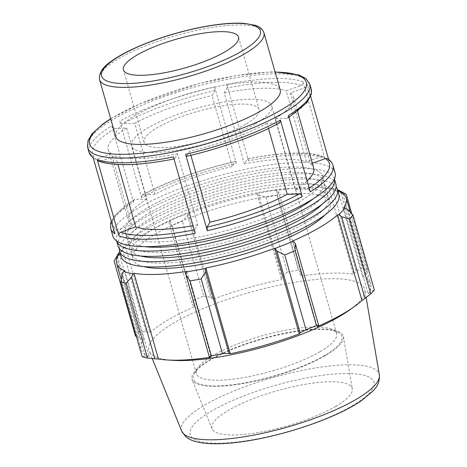 <?xml version="1.0" encoding="UTF-8"?>
<svg xmlns="http://www.w3.org/2000/svg" width="467" height="467" viewBox="0 0 467 467"><rect width="100%" height="100%" fill="white"/><g stroke="black" fill="none" stroke-linecap="round" stroke-linejoin="round"><path stroke-width="0.35" stroke-dasharray="2.33 1.75" d="M116.604 240.791L116.68 241.048A113.218 28.399 164.1 0 1 116.604 240.791A113.218 28.399 164.1 0 1 217.71 182.463A113.218 28.399 164.1 0 1 334.372 178.756A113.218 28.399 164.1 0 1 334.442 179.024M313.754 198.434A102.693 25.755 -15.9 0 0 324.25 181.64A102.693 25.755 -15.9 0 0 218.433 185.002A102.693 25.755 -15.9 0 0 126.726 237.907A102.693 25.755 -15.9 0 0 144.501 246.652M118.11 246.074A113.218 28.399 164.1 0 1 219.216 187.752A113.218 28.399 164.1 0 1 335.878 184.045M302.423 212.333A102.693 25.755 164.1 0 1 196.163 248.637A102.693 25.755 164.1 0 1 128.232 243.19A102.693 25.755 164.1 0 1 219.939 190.291A102.693 25.755 164.1 0 1 325.756 186.928A102.693 25.755 164.1 0 1 302.423 212.333M119.377 248.572A113.218 28.399 164.1 0 1 220.722 193.034A113.218 28.399 164.1 0 1 336.123 186.835M321.909 204.4A102.693 25.755 -15.9 0 0 327.262 192.211A102.693 25.755 -15.9 0 0 221.446 195.574A102.693 25.755 -15.9 0 0 129.738 248.479A102.693 25.755 -15.9 0 0 140.713 256.015M121.122 256.652A113.218 28.399 164.1 0 1 222.228 198.323A113.218 28.399 164.1 0 1 338.89 194.616M305.436 222.905A102.693 25.755 164.1 0 1 199.175 259.208A102.693 25.755 164.1 0 1 131.245 253.768A102.693 25.755 164.1 0 1 222.952 200.863A102.693 25.755 164.1 0 1 328.768 197.5A102.693 25.755 164.1 0 1 305.436 222.905M143.725 266.593A102.693 25.755 164.1 0 1 132.751 259.057A102.693 25.755 164.1 0 1 224.458 206.151A102.693 25.755 164.1 0 1 330.274 202.789A102.693 25.755 164.1 0 1 324.921 214.978M115.793 136.638A85.461 21.435 164.1 0 1 184.389 94.912A85.461 21.435 164.1 0 1 277.614 86.36A85.461 21.435 164.1 0 1 280.182 89.816M312.347 163.275L310.573 163.917L290.351 92.933L305.22 87.557C306.784 86.809 307.414 85.584 307.105 83.879A115.524 28.977 164.1 0 1 311.209 88.999M288.483 115.472L287.841 118.046L287.112 118.262L275.092 118.7L295.313 189.678L307.333 189.24C308.675 189.357 309.65 190.238 310.251 191.879M112.874 236.133A115.524 28.977 164.1 0 1 204.423 180.093A115.524 28.977 164.1 0 1 330.986 167.717A115.524 28.977 164.1 0 1 335.09 172.837M332.977 165.411A115.524 28.977 -15.9 0 0 328.867 160.292L328.61 159.375M310.678 96.43L307.105 83.879M303.007 81.818L324.775 158.225A115.524 28.977 -15.9 0 0 248.555 160.794L226.787 84.387A115.524 28.977 164.1 0 1 303.007 81.818C303.317 83.523 302.692 84.749 301.127 85.49L286.265 90.867L306.486 161.845L321.349 156.468L323.205 156.48L324.775 158.225M214.627 86.996L236.395 163.409A115.524 28.977 -15.9 0 0 141.554 197.564L119.791 121.157A115.524 28.977 164.1 0 1 214.627 86.996L214.89 90.592L212.053 95.537L232.268 166.515L235.269 161.442C201.44 169.177 165.908 181.961 142.266 194.949L154.956 194.336A96.272 24.15 164.1 0 1 232.268 166.515M88.993 152.3A115.524 28.977 164.1 0 1 111.724 125.833L133.486 202.24A115.524 28.977 -15.9 0 0 110.761 228.713M248.555 160.794C248.053 159.2 247.627 158.587 247.276 158.961L244.428 163.905L224.213 92.927L227.055 87.983L226.787 84.387M154.956 194.336L134.735 123.358L122.71 123.796C121.362 123.679 120.387 122.798 119.791 121.157M114.87 233.833C114.561 232.122 115.186 230.902 116.75 230.155L131.618 224.773L111.403 153.795L96.529 159.177L94.176 158.908L93.102 157.42M111.724 125.833C112.319 127.473 113.294 128.355 114.643 128.472L126.662 128.034L146.877 199.012L134.858 199.45L134.134 199.666L133.486 202.24M195.183 233.325L194.914 229.729L197.757 224.785L177.542 153.801L174.699 158.751L174.004 158.99M98.77 161.232L100.621 161.243A112.611 28.248 -15.9 0 0 174.699 158.751C174.343 159.124 173.917 158.511 173.415 156.918M268.472 128.489L267.013 123.376L279.704 122.763M186.701 156.27L189.701 151.197L190.869 155.289M328.867 160.292L327.799 158.803M310.573 163.917A96.272 24.15 164.1 0 1 313.684 167.968M307.123 180.904A96.272 24.15 164.1 0 1 295.313 189.678M323.205 156.48C307.689 151.238 282.43 152.02 247.434 158.827L247.276 158.961A112.611 28.248 164.1 0 1 321.349 156.468M244.428 163.905A96.272 24.15 164.1 0 1 306.486 161.845M141.554 197.564L142.266 194.949M142.925 194.774A112.611 28.248 164.1 0 1 235.111 161.576C235.467 161.203 235.893 161.81 236.395 163.409M131.618 224.773A96.272 24.15 164.1 0 1 128.507 220.722A96.272 24.15 164.1 0 1 146.877 199.012M197.757 224.785A96.272 24.15 164.1 0 1 193.005 225.678M100.621 161.243L115.483 155.867L117.958 164.542M267.013 123.376A96.272 24.15 164.1 0 1 189.701 151.197M177.542 153.801A96.272 24.15 164.1 0 1 115.483 155.867M111.403 153.795A96.272 24.15 164.1 0 1 108.286 149.744A96.272 24.15 164.1 0 1 126.662 128.034M134.735 123.358A96.272 24.15 164.1 0 1 212.053 95.537M224.213 92.927A96.272 24.15 164.1 0 1 286.265 90.867M319.3 171.944A102.693 25.755 164.1 0 1 322.744 176.351A102.693 25.755 164.1 0 1 299.411 201.756A102.693 25.755 164.1 0 1 193.151 238.059A102.693 25.755 164.1 0 1 125.22 232.619A102.693 25.755 164.1 0 1 206.969 182.685A102.693 25.755 164.1 0 1 319.3 171.944M346.257 194.36A128.361 32.194 -15.9 0 0 340.922 192.964L330.046 188.061A120.661 30.267 164.1 0 1 337.53 189.841M330.046 188.061L328.996 188.516A119.377 29.941 -15.9 0 0 276.26 190.425L276.744 189.987L278.385 191.511L277.071 195.276A128.361 32.194 -15.9 0 0 265.939 197.261L258.671 195.031L257.44 193.437A120.661 30.267 164.1 0 1 276.744 189.987M257.44 193.437L257.165 193.834A119.377 29.941 -15.9 0 0 188.166 213.664L187.699 213.477L187.448 215.497L182.399 221.27A128.361 32.194 -15.9 0 0 171.99 225.473L169.013 222.94L169.649 220.768A120.661 30.267 164.1 0 1 187.699 213.477M169.649 220.768L170.309 220.873A119.377 29.941 -15.9 0 0 125.465 247.014L124.321 247.189L117.69 257.124A128.361 32.194 -15.9 0 0 114.1 261.076M119.762 251.871A120.661 30.267 164.1 0 1 124.321 247.189M119.307 253.803L143.725 339.521L139.651 338.663L116.855 258.648M136.457 336.584L139.651 338.663M170.309 220.873L194.727 306.591L192.299 304.671L169.013 222.94M171.99 225.473L193.303 300.299L192.299 304.671M257.165 193.834L281.583 279.552L281.957 276.762L258.671 195.031M265.939 197.261L287.258 272.086L281.957 276.762M328.996 188.516L353.414 274.234L356.105 271.274L332.819 189.544M340.922 192.964L362.234 267.789L356.105 271.274M343.724 208.043L368.142 293.761L371.306 291.426L348.02 209.695M374.324 289.925L371.306 291.426M292.721 240.966L317.134 326.684M320.029 351.657A72.934 18.295 -15.9 0 0 336.602 333.613A72.934 18.295 -15.9 0 0 332.907 329.737A72.934 18.295 -15.9 0 0 279.441 331.5A72.934 18.295 -15.9 0 0 212.888 355.533A72.934 18.295 -15.9 0 0 197.413 368.335A72.934 18.295 -15.9 0 0 196.315 373.577A72.934 18.295 -15.9 0 0 244.556 377.441A72.934 18.295 -15.9 0 0 320.029 351.657M324.407 355.615A77.312 19.392 164.1 0 1 235.35 384.37A77.312 19.392 164.1 0 1 194.43 373.296A77.312 19.392 164.1 0 1 262.308 339.019A77.312 19.392 164.1 0 1 338.055 332.381A77.312 19.392 164.1 0 1 324.407 355.615M325.394 355.58A78.654 19.731 164.1 0 1 244.982 383.209A78.654 19.731 164.1 0 1 192.147 379.729A78.654 19.731 164.1 0 1 209.841 359.759A78.654 19.731 164.1 0 1 292.219 331.78A78.654 19.731 164.1 0 1 343.385 336.643A78.654 19.731 164.1 0 1 325.394 355.58M255.169 123.965A72.934 18.295 164.1 0 1 179.696 149.749A72.934 18.295 164.1 0 1 131.455 145.879A72.934 18.295 164.1 0 1 148.027 127.835A72.934 18.295 164.1 0 1 223.5 102.057A72.934 18.295 164.1 0 1 271.741 105.921A72.934 18.295 164.1 0 1 255.169 123.965M173.578 360.366A112.121 28.125 164.1 0 1 149.207 351.091A112.121 28.125 164.1 0 1 249.08 292.599A112.121 28.125 164.1 0 1 364.791 289.674A112.121 28.125 164.1 0 1 348.966 310.403M122.126 274.614L145.406 356.344L142.172 356.648M145.406 356.344L149.3 356.654A119.377 29.941 164.1 0 1 141.122 349.345A119.377 29.941 164.1 0 1 143.725 339.521M135.412 335.901A128.361 32.194 164.1 0 1 139.003 331.944L117.69 257.124M122.722 249.921L146.008 331.652L139.003 331.944M146.008 331.652L149.884 332.732A119.377 29.941 164.1 0 1 194.727 306.591M193.303 300.299A128.361 32.194 164.1 0 1 203.711 296.096L182.399 221.27M187.448 215.497L210.728 297.228L203.711 296.096M210.728 297.228L212.584 299.382A119.377 29.941 164.1 0 1 281.583 279.552M287.258 272.086A128.361 32.194 164.1 0 1 298.384 270.095L277.071 195.276M278.385 191.511L301.664 273.242L298.384 270.095M301.664 273.242L300.678 276.143A119.377 29.941 164.1 0 1 353.414 274.234M362.234 267.789A128.361 32.194 164.1 0 1 367.57 269.179L351.779 213.758M342.632 193.315L365.544 273.738L367.57 269.179M365.544 273.738L362.561 276.627A119.377 29.941 164.1 0 1 370.74 283.936A119.377 29.941 164.1 0 1 368.142 293.761M338.143 190.91L362.561 276.627M276.26 190.425L300.678 276.143M188.166 213.664L212.584 299.382M125.465 247.014L149.884 332.732M124.887 270.936L149.3 356.654M186.765 271.415L211.183 357.132M335.633 406.43A72.934 18.295 164.1 0 1 261.076 432.051A72.934 18.295 164.1 0 1 212.082 428.823A72.934 18.295 164.1 0 1 228.491 410.306A72.934 18.295 164.1 0 1 304.869 384.364A72.934 18.295 164.1 0 1 352.316 388.877A72.934 18.295 164.1 0 1 335.633 406.43M290.351 92.933A96.272 24.15 164.1 0 1 293.463 96.99A96.272 24.15 164.1 0 1 275.092 118.7M245.543 124.31A59.823 15.002 164.1 0 1 183.636 145.459A59.823 15.002 164.1 0 1 144.064 142.289A59.823 15.002 164.1 0 1 157.653 127.491A59.823 15.002 164.1 0 1 219.56 106.342A59.823 15.002 164.1 0 1 259.132 109.511A59.823 15.002 164.1 0 1 245.543 124.31M263.931 32.778A85.461 21.435 -15.9 0 0 175.866 35.574A85.461 21.435 -15.9 0 0 99.547 79.6M287.112 118.262A112.611 28.248 -15.9 0 0 305.22 87.557M309.866 84.294A115.524 28.977 -15.9 0 0 305.762 79.174A115.524 28.977 -15.9 0 0 179.205 91.55A115.524 28.977 -15.9 0 0 87.656 147.59M301.127 85.49A112.611 28.248 -15.9 0 0 227.055 87.983M214.89 90.592A112.611 28.248 -15.9 0 0 122.71 123.796M114.643 128.472A112.611 28.248 -15.9 0 0 96.529 159.177M186.858 156.136A112.611 28.248 -15.9 0 0 279.044 122.938M309.172 188.084A112.611 28.248 164.1 0 1 307.333 189.24M116.75 230.155A112.611 28.248 164.1 0 1 134.858 199.45M194.914 229.729A112.611 28.248 164.1 0 1 194.196 229.869M110.755 118.951A112.611 28.248 164.1 0 1 275.139 72.122M352.241 405.835A95.542 23.963 -15.9 0 0 341.739 373.588A95.542 23.963 -15.9 0 0 211.884 410.907A95.542 23.963 -15.9 0 0 222.385 443.154A95.542 23.963 -15.9 0 0 352.241 405.835M181.698 431.117A102.793 25.784 164.1 0 1 273.265 377.494A102.793 25.784 164.1 0 1 379.344 374.814M131.245 253.768L132.751 259.057M328.768 197.5L330.274 202.789M128.232 243.19L129.738 248.479M325.756 186.928L327.262 192.211M289.009 117.316L287.841 118.046M94.171 158.908L93.365 158.336M134.134 199.66L114.981 215.176L111.292 221.282M110.697 118.746L140.427 103.546L198.393 83.727L236.267 75.531L269.5 72.011L275.081 71.918M108.286 149.744L128.507 220.722M332.907 329.737L338.055 332.381M197.413 368.335L194.43 373.296M336.602 333.613L271.741 105.921M196.315 373.577L131.455 145.879M366.128 297.508L364.791 289.674M152.23 358.545L149.207 351.091M293.463 96.99L297.567 111.391M350.291 212.135L370.74 283.936M121.245 279.57L141.122 349.345M144.064 142.289L123.434 69.863M238.503 37.086L259.132 109.511M125.22 232.619L126.726 237.907M322.744 176.351L324.25 181.64M212.082 428.823L192.147 379.729M343.385 336.643L352.316 388.877"/><path stroke-width="0.7" d="M334.442 179.024A113.218 28.399 164.1 0 1 308.652 206.764A113.218 28.399 164.1 0 1 191.995 246.699A113.218 28.399 164.1 0 1 116.686 241.054L118.11 246.074A113.218 28.399 164.1 0 0 192.999 252.075A113.218 28.399 164.1 0 0 310.158 212.053A113.218 28.399 164.1 0 0 335.878 184.045L334.448 179.013M144.501 246.652A102.693 25.755 -15.9 0 0 300.917 207.044A102.693 25.755 -15.9 0 0 313.754 198.434M336.123 186.835A113.218 28.399 164.1 0 1 337.384 189.328A113.218 28.399 164.1 0 1 311.664 217.342A113.218 28.399 164.1 0 1 194.505 257.364A113.218 28.399 164.1 0 1 119.616 251.363A113.218 28.399 164.1 0 1 119.377 248.572M140.713 256.015A102.693 25.755 -15.9 0 0 303.929 217.622A102.693 25.755 -15.9 0 0 321.909 204.4M337.384 189.328L338.89 194.616A113.218 28.399 164.1 0 1 313.17 222.625A113.218 28.399 164.1 0 1 196.012 262.652A113.218 28.399 164.1 0 1 121.122 256.652L119.616 251.363M324.921 214.978A102.693 25.755 164.1 0 1 306.942 228.194A102.693 25.755 164.1 0 1 143.725 266.593M224.907 51.884A59.823 15.002 164.1 0 1 163.001 73.033A59.823 15.002 164.1 0 1 123.434 69.863A59.823 15.002 164.1 0 1 137.024 55.059A59.823 15.002 164.1 0 1 198.93 33.916A59.823 15.002 164.1 0 1 238.503 37.086A59.823 15.002 164.1 0 1 224.907 51.884M263.931 32.778L280.182 89.816A85.461 21.435 164.1 0 1 260.761 110.959A85.461 21.435 164.1 0 1 172.323 141.168A85.461 21.435 164.1 0 1 115.793 136.638L99.547 79.6A85.461 21.435 -15.9 0 0 128.361 87.306A85.461 21.435 -15.9 0 0 244.515 53.921A85.461 21.435 -15.9 0 0 263.931 32.778C262.6 29.1 259.629 26.59 255.011 25.259L243.961 23.35C230.692 22.544 213.985 24.348 193.828 28.767C170.525 34.044 149.522 41.114 130.813 49.969C123.288 53.594 116.978 57.207 111.893 60.821C102.787 66.793 98.671 73.056 99.547 79.6M335.09 172.837A115.524 28.977 164.1 0 1 231.924 232.356A115.524 28.977 164.1 0 1 112.874 236.133L110.761 228.713A115.524 28.977 -15.9 0 0 114.87 233.833L93.102 157.42A115.524 28.977 164.1 0 1 88.993 152.3L87.656 147.59A115.524 28.977 -15.9 0 0 126.604 158.004A115.524 28.977 -15.9 0 0 249.08 129.388A115.524 28.977 -15.9 0 0 309.866 84.294L311.209 88.999A115.524 28.977 164.1 0 1 288.483 115.472L310.251 191.879A115.524 28.977 -15.9 0 0 332.977 165.411L335.09 172.837M328.61 159.375L310.678 96.43M97.194 159.486L118.962 235.893A115.524 28.977 -15.9 0 0 195.183 233.325L173.415 156.918A115.524 28.977 164.1 0 1 97.194 159.486L98.77 161.232C114.281 166.474 139.54 165.692 174.535 158.885M185.58 154.303L207.342 230.716A115.524 28.977 -15.9 0 0 302.184 196.554L280.416 120.147A115.524 28.977 164.1 0 1 185.58 154.303C186.076 155.902 186.508 156.509 186.858 156.136M186.701 156.276C220.535 148.535 256.062 135.751 279.704 122.763L280.416 120.147M332.977 165.411C332.13 162.697 330.402 160.49 327.799 158.798L325.441 158.535L312.347 163.275M297.567 111.391L313.684 167.968A96.272 24.15 164.1 0 1 307.123 180.904M193.005 225.678A96.272 24.15 164.1 0 1 135.704 226.845L120.842 232.222C119.278 232.963 118.653 234.189 118.962 235.893M302.184 196.554C301.583 194.914 300.608 194.033 299.259 193.916L287.234 194.354A96.272 24.15 164.1 0 1 209.922 222.175L207.079 227.12L207.342 230.716M117.958 164.542L135.704 226.845M190.869 155.289L209.922 222.175M287.234 194.354L268.472 128.489M122.126 274.614L120.86 281.823A128.361 32.194 -15.9 0 0 126.189 283.218L131.571 277.083L132.984 273.779A120.661 30.267 164.1 0 1 123.737 271.368L122.126 274.614M132.984 273.779L134.035 273.323A119.377 29.941 -15.9 0 0 186.765 271.415L186.286 271.852L186.006 275.116L190.04 280.906A128.361 32.194 -15.9 0 0 201.172 278.922L205.713 271.596L205.585 268.408A120.661 30.267 164.1 0 1 186.286 271.852M205.585 268.408L205.865 268.005A119.377 29.941 -15.9 0 0 274.865 248.175L276.943 251.123L284.712 254.912A128.361 32.194 -15.9 0 0 295.126 250.709L295.372 243.681L293.375 241.077A120.661 30.267 164.1 0 1 275.326 248.362M293.375 241.077L292.721 240.966A119.377 29.941 -15.9 0 0 337.565 214.832L338.703 214.657L341.663 216.7L349.421 219.058A128.361 32.194 -15.9 0 0 353.011 215.106L348.02 209.695L344.926 207.797A120.661 30.267 164.1 0 1 338.703 214.657M344.926 207.797L343.724 208.043A119.377 29.941 -15.9 0 0 346.327 198.218A119.377 29.941 -15.9 0 0 338.143 190.91L339.287 190.478L346.257 194.36L351.779 213.758M337.53 189.841A120.661 30.267 164.1 0 1 339.287 190.478M136.457 336.584L135.412 335.901L114.1 261.076L118.098 254.048A120.661 30.267 164.1 0 1 119.762 251.871M118.098 254.048L119.307 253.803A119.377 29.941 -15.9 0 0 116.703 263.627A119.377 29.941 -15.9 0 0 124.887 270.936L123.737 271.368M134.035 273.323L158.447 359.041L154.851 358.814L131.571 277.083M126.189 283.218L147.502 358.037L154.851 358.814M116.855 258.648L116.365 256.932M353.011 215.106L374.324 289.925A128.361 32.194 164.1 0 1 370.734 293.883L349.421 219.058M337.565 214.832L361.983 300.544A119.377 29.941 164.1 0 1 354.074 306.801A119.377 29.941 164.1 0 1 343.619 313.468A119.377 29.941 164.1 0 1 317.134 326.684L318.657 325.411L295.372 243.681M295.126 250.709L316.439 325.528L318.657 325.411M205.865 268.005L230.278 353.723L228.999 353.326L205.713 271.596M201.172 278.922L222.485 353.741L228.999 353.326M341.663 216.7L364.949 298.431L370.734 293.883M364.949 298.431L361.983 300.544M354.074 306.801L348.966 310.403A112.121 28.125 164.1 0 1 339.147 316.667A112.121 28.125 164.1 0 1 173.578 360.366L167.338 359.993A119.377 29.941 164.1 0 1 158.447 359.041M316.439 325.528A128.361 32.194 164.1 0 1 306.031 329.731L284.712 254.912M276.943 251.123L300.223 332.854L306.031 329.731M300.223 332.854L299.277 333.893A119.377 29.941 164.1 0 1 230.278 353.723M222.485 353.741A128.361 32.194 164.1 0 1 211.353 355.731L190.04 280.906M186.006 275.116L209.286 356.846L211.353 355.731M209.286 356.846L211.183 357.132A119.377 29.941 164.1 0 1 167.338 359.993M147.502 358.037A128.361 32.194 164.1 0 1 142.172 356.648L120.86 281.823M342.264 192.007L342.632 193.315M274.865 248.175L299.277 333.893M129.406 83.523A82.548 20.706 164.1 0 1 120.334 55.666A82.548 20.706 164.1 0 1 232.525 23.42A82.548 20.706 164.1 0 1 241.597 51.282A82.548 20.706 164.1 0 1 129.406 83.523M325.441 158.535A112.611 28.248 164.1 0 1 309.172 188.084M194.196 229.869A112.611 28.248 164.1 0 1 120.842 232.222M299.259 193.916A112.611 28.248 164.1 0 1 207.079 227.12M275.139 72.122A112.611 28.248 164.1 0 1 302.289 77.382A112.611 28.248 164.1 0 1 256.932 122.173A112.611 28.248 164.1 0 1 127.649 154.221A112.611 28.248 164.1 0 1 110.755 118.951M181.698 431.117L185.644 436.563C188.423 438.887 191.733 440.544 195.574 441.548C202.24 443.346 210.617 444.047 220.716 443.65C261.228 442.599 329.825 422.437 361.522 400.604L373.086 390.955C377.739 386.402 379.829 381.025 379.344 374.814A102.793 25.784 164.1 0 1 355.831 399.559A102.793 25.784 164.1 0 1 216.122 439.71A102.793 25.784 164.1 0 1 181.698 431.117L152.23 358.545M311.209 88.999L311.331 94.264L306.901 102.647L289.009 117.316M93.365 158.336L88.993 152.3M111.292 221.282L110.626 223.506L110.761 228.713M87.656 147.59L87.971 140.742L91.993 133.912L102.851 124.029L110.697 118.746M275.081 71.918L298.968 74.948L305.984 78.637L309.866 84.294M379.344 374.814L366.128 297.508M346.327 198.218L350.291 212.135M116.703 263.627L121.245 279.57"/></g></svg>
